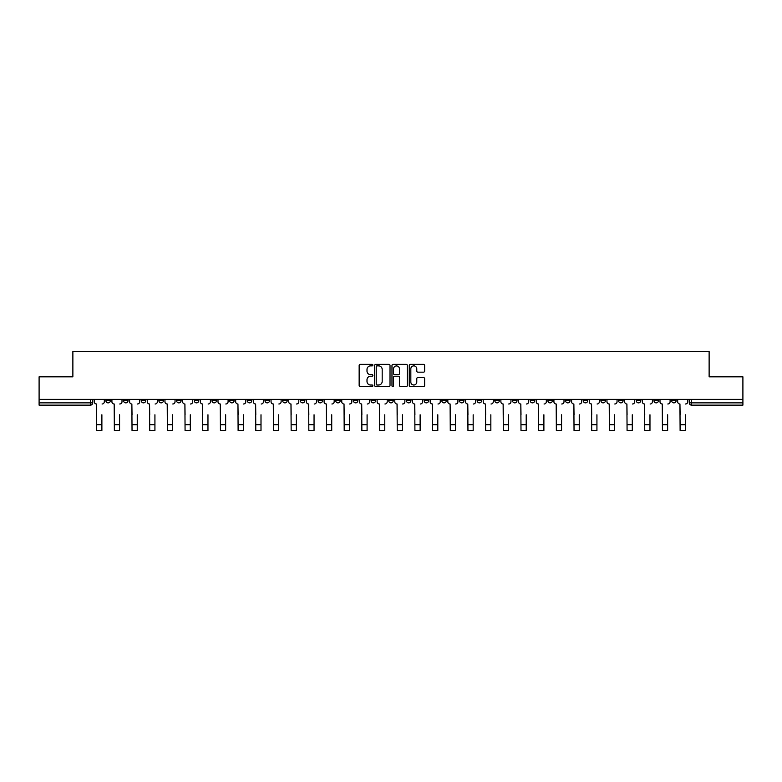 <?xml version="1.0" encoding="UTF-8"?>
<svg xmlns="http://www.w3.org/2000/svg" width="782" height="782" viewBox="0 0 782 782"><rect width="100%" height="100%" fill="white"/><g stroke="black" fill="none" stroke-linecap="round" stroke-linejoin="round"><path stroke-width="1.17" d="M372.867 365.096A0.782 0.782 0 0 0 372.085 364.324L360.267 364.324A1.114 1.114 0 0 0 359.153 365.429L359.153 385.458A1.114 1.114 0 0 0 360.267 386.572L372.085 386.572A0.782 0.782 0 0 0 372.867 385.79A0.782 0.782 0 0 0 372.085 385.008L370.56 385.008A3.558 3.558 0 0 1 367.002 381.45L367.002 379.788A3.558 3.558 0 0 1 370.56 376.22L372.085 376.22A0.782 0.782 0 0 0 372.867 375.448A0.782 0.782 0 0 0 372.085 374.666L370.56 374.666A3.558 3.558 0 0 1 367.002 371.108L367.002 369.436A3.558 3.558 0 0 1 370.56 365.878L372.085 365.878A0.782 0.782 0 0 0 372.867 365.096M600.889 399.358L600.889 400.609L605.424 400.609A2.268 2.268 0 0 1 603.157 402.867A2.268 2.268 0 0 1 600.889 400.609L600.889 399.358M583.216 400.609L583.216 399.358L583.216 400.609A2.268 2.268 0 0 0 585.483 402.867A2.268 2.268 0 0 1 583.216 400.609L587.751 400.609A2.268 2.268 0 0 1 585.483 402.867M547.85 399.358L547.85 400.609L552.385 400.609A2.268 2.268 0 0 1 550.117 402.867A2.268 2.268 0 0 1 547.85 400.609L547.85 399.358M530.176 400.609L530.176 399.358L530.176 400.609A2.268 2.268 0 0 0 532.444 402.867A2.268 2.268 0 0 1 530.176 400.609L534.702 400.609A2.268 2.268 0 0 1 532.444 402.867M512.493 400.609L512.493 399.358L512.493 400.609A2.268 2.268 0 0 0 514.761 402.867A2.268 2.268 0 0 1 512.493 400.609L517.029 400.609A2.268 2.268 0 0 1 514.761 402.867A2.268 2.268 0 0 0 517.029 400.609A2.268 2.268 0 0 1 514.761 402.867M459.454 400.609L459.454 399.358L459.454 400.609A2.268 2.268 0 0 0 461.722 402.867A2.268 2.268 0 0 1 459.454 400.609L463.99 400.609A2.268 2.268 0 0 1 461.722 402.867M441.771 399.358L441.771 400.609L446.307 400.609A2.268 2.268 0 0 1 444.039 402.867A2.268 2.268 0 0 1 441.771 400.609L441.771 399.358M424.098 399.358L424.098 400.609L428.624 400.609A2.268 2.268 0 0 1 426.356 402.867A2.268 2.268 0 0 1 424.098 400.609L424.098 399.358M406.415 399.358L406.415 400.609L410.951 400.609A2.268 2.268 0 0 1 408.683 402.867A2.268 2.268 0 0 1 406.415 400.609L406.415 399.358M388.732 400.609L388.732 399.358L388.732 400.609A2.268 2.268 0 0 0 391 402.867A2.268 2.268 0 0 1 388.732 400.609L393.268 400.609A2.268 2.268 0 0 1 391 402.867M353.376 399.358L353.376 400.609L357.902 400.609A2.268 2.268 0 0 1 355.644 402.867A2.268 2.268 0 0 1 353.376 400.609L353.376 399.358M335.693 400.609L335.693 399.358L335.693 400.609A2.268 2.268 0 0 0 337.961 402.867A2.268 2.268 0 0 1 335.693 400.609L340.229 400.609A2.268 2.268 0 0 1 337.961 402.867A2.268 2.268 0 0 0 340.229 400.609A2.268 2.268 0 0 1 337.961 402.867M229.615 399.358L229.615 400.609L234.15 400.609A2.268 2.268 0 0 1 231.883 402.867A2.268 2.268 0 0 1 229.615 400.609L229.615 399.358M211.932 399.358L211.932 400.609L216.467 400.609A2.268 2.268 0 0 1 214.2 402.867A2.268 2.268 0 0 1 211.932 400.609L211.932 399.358M194.249 399.358L194.249 400.609L198.784 400.609A2.268 2.268 0 0 1 196.517 402.867A2.268 2.268 0 0 1 194.249 400.609L194.249 399.358M158.893 399.358L158.893 400.609L163.428 400.609A2.268 2.268 0 0 1 161.16 402.867A2.268 2.268 0 0 1 158.893 400.609L158.893 399.358M141.21 399.358L141.21 400.609L145.745 400.609A2.268 2.268 0 0 1 143.477 402.867A2.268 2.268 0 0 1 141.21 400.609L141.21 399.358M423.512 372.164A1.114 1.114 0 0 0 424.626 371.049L424.626 365.429A1.114 1.114 0 0 0 423.512 364.324L410.384 364.324A1.114 1.114 0 0 0 409.269 365.429L409.269 385.458A1.114 1.114 0 0 0 410.384 386.572L423.512 386.572A1.114 1.114 0 0 0 424.626 385.458L424.626 378.674A1.114 1.114 0 0 0 423.512 377.559L417.891 377.559A1.114 1.114 0 0 0 416.777 378.674L416.777 382.036A2.972 2.972 0 0 1 413.805 385.008A2.972 2.972 0 0 1 410.833 382.036L410.833 368.85A2.972 2.972 0 0 1 413.805 365.878A2.972 2.972 0 0 1 416.777 368.85L416.777 371.049A1.114 1.114 0 0 0 417.891 372.164L423.512 372.164M39.1 399.358L39.1 376.807L72.873 376.807L72.873 351.529L709.127 351.529L709.127 376.807L742.9 376.807L742.9 399.358L39.1 399.358L39.1 402.867L92.706 402.867L92.706 399.358L92.706 402.867A2.268 2.268 0 0 1 90.438 405.135L39.1 405.135L39.1 402.867M390.023 365.429A1.114 1.114 0 0 0 388.918 364.324L375.79 364.324A1.114 1.114 0 0 0 374.676 365.429L374.676 385.458A1.114 1.114 0 0 0 375.79 386.572L388.918 386.572A1.114 1.114 0 0 0 390.023 385.458L390.023 365.429M393.082 364.324L406.21 364.324A1.114 1.114 0 0 1 407.324 365.429L407.324 385.458A1.114 1.114 0 0 1 406.21 386.572L400.599 386.572A1.114 1.114 0 0 1 399.485 385.458L399.485 377.335A1.114 1.114 0 0 0 398.37 376.22L394.646 376.22A1.114 1.114 0 0 0 393.532 377.335L393.532 385.79A0.782 0.782 0 0 1 392.75 386.572A0.782 0.782 0 0 1 391.978 385.79L391.978 365.429A1.114 1.114 0 0 1 393.082 364.324M689.294 399.358L689.294 402.867L742.9 402.867L742.9 405.135L691.562 405.135A2.268 2.268 0 0 1 689.294 402.867A2.268 2.268 0 0 0 691.562 405.135L691.562 399.358M742.9 399.358L742.9 402.867M676.147 399.358L676.147 400.609A2.268 2.268 0 0 1 673.879 402.867A2.268 2.268 0 0 1 671.611 400.609L676.147 400.609M671.611 399.358L671.611 400.609M658.464 399.358L658.464 400.609A2.268 2.268 0 0 1 656.196 402.867A2.268 2.268 0 0 1 653.938 400.609L658.464 400.609M653.938 399.358L653.938 400.609M640.79 399.358L640.79 400.609A2.268 2.268 0 0 1 638.523 402.867A2.268 2.268 0 0 1 636.255 400.609A2.268 2.268 0 0 0 638.523 402.867M636.255 399.358L636.255 400.609L640.79 400.609M623.107 399.358L623.107 400.609A2.268 2.268 0 0 1 620.84 402.867A2.268 2.268 0 0 1 618.572 400.609L623.107 400.609M618.572 399.358L618.572 400.609M605.424 399.358L605.424 400.609L605.424 399.358M587.751 399.358L587.751 400.609M570.068 399.358L570.068 400.609A2.268 2.268 0 0 1 567.8 402.867A2.268 2.268 0 0 1 565.533 400.609L570.068 400.609A2.268 2.268 0 0 1 567.8 402.867A2.268 2.268 0 0 0 570.068 400.609L570.068 399.358M565.533 399.358L565.533 400.609M552.385 399.358L552.385 400.609A2.268 2.268 0 0 1 550.117 402.867A2.268 2.268 0 0 0 552.385 400.609L552.385 399.358M534.702 399.358L534.702 400.609L534.702 399.358M517.029 399.358L517.029 400.609M499.346 399.358L499.346 400.609A2.268 2.268 0 0 1 497.078 402.867A2.268 2.268 0 0 1 494.81 400.609L499.346 400.609A2.268 2.268 0 0 1 497.078 402.867A2.268 2.268 0 0 0 499.346 400.609M494.81 399.358L494.81 400.609M481.663 399.358L481.663 400.609A2.268 2.268 0 0 1 479.395 402.867A2.268 2.268 0 0 1 477.137 400.609A2.268 2.268 0 0 0 479.395 402.867A2.268 2.268 0 0 0 481.663 400.609A2.268 2.268 0 0 1 479.395 402.867M477.137 399.358L477.137 400.609L481.663 400.609M463.99 399.358L463.99 400.609L463.99 399.358M446.307 399.358L446.307 400.609L446.307 399.358M428.624 399.358L428.624 400.609A2.268 2.268 0 0 1 426.356 402.867A2.268 2.268 0 0 0 428.624 400.609L428.624 399.358M410.951 399.358L410.951 400.609A2.268 2.268 0 0 1 408.683 402.867A2.268 2.268 0 0 0 410.951 400.609M393.268 399.358L393.268 400.609L393.268 399.358M375.585 399.358L375.585 400.609A2.268 2.268 0 0 1 373.317 402.867A2.268 2.268 0 0 1 371.049 400.609A2.268 2.268 0 0 0 373.317 402.867M371.049 399.358L371.049 400.609L375.585 400.609M357.902 399.358L357.902 400.609A2.268 2.268 0 0 1 355.644 402.867A2.268 2.268 0 0 0 357.902 400.609L357.902 399.358M340.229 399.358L340.229 400.609M322.546 399.358L322.546 400.609A2.268 2.268 0 0 1 320.278 402.867A2.268 2.268 0 0 1 318.01 400.609L322.546 400.609M318.01 399.358L318.01 400.609M304.863 399.358L304.863 400.609A2.268 2.268 0 0 1 302.605 402.867A2.268 2.268 0 0 1 300.337 400.609L304.863 400.609M300.337 399.358L300.337 400.609M287.19 399.358L287.19 400.609A2.268 2.268 0 0 1 284.922 402.867A2.268 2.268 0 0 1 282.654 400.609L287.19 400.609M282.654 399.358L282.654 400.609M269.507 399.358L269.507 400.609A2.268 2.268 0 0 1 267.239 402.867A2.268 2.268 0 0 1 264.971 400.609L269.507 400.609M264.971 399.358L264.971 400.609M251.824 399.358L251.824 400.609A2.268 2.268 0 0 1 249.556 402.867A2.268 2.268 0 0 1 247.298 400.609L251.824 400.609M247.298 399.358L247.298 400.609M234.15 399.358L234.15 400.609L234.15 399.358M216.467 399.358L216.467 400.609M198.784 399.358L198.784 400.609L198.784 399.358M181.111 399.358L181.111 400.609A2.268 2.268 0 0 1 178.843 402.867A2.268 2.268 0 0 1 176.576 400.609L181.111 400.609M176.576 399.358L176.576 400.609M163.428 399.358L163.428 400.609M145.745 399.358L145.745 400.609L145.745 399.358M128.062 399.358L128.062 400.609A2.268 2.268 0 0 1 125.804 402.867A2.268 2.268 0 0 1 123.536 400.609L128.062 400.609M123.536 399.358L123.536 400.609M105.853 399.358L105.853 400.609L110.389 400.609L110.389 399.358L110.389 400.609A2.268 2.268 0 0 1 108.121 402.867A2.268 2.268 0 0 1 105.853 400.609A2.268 2.268 0 0 0 108.121 402.867M90.438 405.135A2.268 2.268 0 0 0 92.706 402.867A2.268 2.268 0 0 1 90.438 405.135L90.438 399.358M377.012 365.878A0.782 0.782 0 0 0 376.23 366.66L376.23 384.236A0.782 0.782 0 0 0 377.012 385.008L378.625 385.008A3.558 3.558 0 0 0 382.183 381.45L382.183 369.436A3.558 3.558 0 0 0 378.625 365.878L377.012 365.878M399.485 368.909A2.972 2.972 0 0 0 396.503 365.937A2.972 2.972 0 0 0 393.532 368.909L393.532 373.552A1.114 1.114 0 0 0 394.646 374.666L398.37 374.666A1.114 1.114 0 0 0 399.485 373.552L399.485 368.909M94.241 401.743L94.241 399.358L94.241 401.743A2.268 2.268 0 0 0 96.499 404.001L96.675 414.773M96.499 404.001L96.675 430.471L101.885 430.471L101.885 414.773M104.319 401.743L104.319 399.358L104.319 401.743A2.268 2.268 0 0 1 102.061 404.001M111.914 401.743L111.914 399.358L111.914 401.743A2.268 2.268 0 0 0 114.182 404.001L114.358 414.773M114.182 404.001L114.358 430.471L119.568 430.471L119.568 414.773M122.002 401.743L122.002 399.358L122.002 401.743A2.268 2.268 0 0 1 119.734 404.001M129.597 401.743L129.597 399.358L129.597 401.743A2.268 2.268 0 0 0 131.865 404.001L132.031 414.773M131.865 404.001L132.031 430.471L137.251 430.471L137.251 414.773M139.685 401.743L139.685 399.358L139.685 401.743A2.268 2.268 0 0 1 137.417 404.001M147.28 401.743L147.28 399.358L147.28 401.743A2.268 2.268 0 0 0 149.548 404.001L149.714 414.773M149.548 404.001L149.714 430.471L154.924 430.471L154.924 414.773M157.368 401.743L157.368 399.358L157.368 401.743A2.268 2.268 0 0 1 155.1 404.001M164.953 401.743L164.953 399.358L164.953 401.743A2.268 2.268 0 0 0 167.221 404.001L167.397 414.773M167.221 404.001L167.397 430.471L172.607 430.471L172.607 414.773M175.041 401.743L175.041 399.358L175.041 401.743A2.268 2.268 0 0 1 172.773 404.001M182.636 401.743L182.636 399.358L182.636 401.743A2.268 2.268 0 0 0 184.904 404.001L185.07 414.773M184.904 404.001L185.07 430.471L190.29 430.471L190.29 414.773M192.724 401.743L192.724 399.358L192.724 401.743A2.268 2.268 0 0 1 190.456 404.001M200.319 401.743L200.319 399.358L200.319 401.743A2.268 2.268 0 0 0 202.587 404.001L202.753 414.773M202.587 404.001L202.753 430.471L207.963 430.471L207.963 414.773M210.407 401.743L210.407 399.358L210.407 401.743A2.268 2.268 0 0 1 208.139 404.001M217.992 401.743L217.992 399.358L217.992 401.743A2.268 2.268 0 0 0 220.26 404.001L220.436 414.773M220.26 404.001L220.436 430.471L225.646 430.471L225.646 414.773M228.08 401.743L228.08 399.358L228.08 401.743A2.268 2.268 0 0 1 225.812 404.001M235.675 401.743L235.675 399.358L235.675 401.743A2.268 2.268 0 0 0 237.943 404.001L238.109 414.773M237.943 404.001L238.109 430.471L243.329 430.471L243.329 414.773M245.763 401.743L245.763 399.358L245.763 401.743A2.268 2.268 0 0 1 243.495 404.001M253.358 401.743L253.358 399.358L253.358 401.743A2.268 2.268 0 0 0 255.626 404.001L255.792 414.773M255.626 404.001L255.792 430.471L261.002 430.471L261.002 414.773M263.446 401.743L263.446 399.358L263.446 401.743A2.268 2.268 0 0 1 261.178 404.001M271.041 401.743L271.041 399.358L271.041 401.743A2.268 2.268 0 0 0 273.299 404.001L273.475 414.773M273.299 404.001L273.475 430.471L278.685 430.471L278.685 414.773M281.119 401.743L281.119 399.358L281.119 401.743A2.268 2.268 0 0 1 278.861 404.001M288.714 401.743L288.714 399.358L288.714 401.743A2.268 2.268 0 0 0 290.982 404.001L291.158 414.773M290.982 404.001L291.158 430.471L296.368 430.471L296.368 414.773M298.802 401.743L298.802 399.358L298.802 401.743A2.268 2.268 0 0 1 296.534 404.001M306.397 401.743L306.397 399.358L306.397 401.743A2.268 2.268 0 0 0 308.665 404.001L308.831 414.773M308.665 404.001L308.831 430.471L314.051 430.471L314.051 414.773M316.485 401.743L316.485 399.358L316.485 401.743A2.268 2.268 0 0 1 314.217 404.001M324.08 401.743L324.08 399.358L324.08 401.743A2.268 2.268 0 0 0 326.348 404.001L326.514 414.773M326.348 404.001L326.514 430.471L331.724 430.471L331.724 414.773M334.168 401.743L334.168 399.358L334.168 401.743A2.268 2.268 0 0 1 331.9 404.001M341.754 401.743L341.754 399.358L341.754 401.743A2.268 2.268 0 0 0 344.021 404.001L344.197 414.773M344.021 404.001L344.197 430.471L349.407 430.471L349.407 414.773M351.841 401.743L351.841 399.358L351.841 401.743A2.268 2.268 0 0 1 349.574 404.001M359.437 401.743L359.437 399.358L359.437 401.743A2.268 2.268 0 0 0 361.704 404.001L361.87 414.773M361.704 404.001L361.87 430.471L367.09 430.471L367.09 414.773M369.524 401.743L369.524 399.358L369.524 401.743A2.268 2.268 0 0 1 367.257 404.001M377.12 401.743L377.12 399.358L377.12 401.743A2.268 2.268 0 0 0 379.387 404.001L379.553 414.773M379.387 404.001L379.553 430.471L384.764 430.471L384.764 414.773M387.207 401.743L387.207 399.358L387.207 401.743A2.268 2.268 0 0 1 384.94 404.001M394.793 401.743L394.793 399.358L394.793 401.743A2.268 2.268 0 0 0 397.06 404.001L397.236 414.773M397.06 404.001L397.236 430.471L402.447 430.471L402.447 414.773M404.88 401.743L404.88 399.358L404.88 401.743A2.268 2.268 0 0 1 402.613 404.001M412.476 401.743L412.476 399.358L412.476 401.743A2.268 2.268 0 0 0 414.743 404.001L414.91 414.773M414.743 404.001L414.91 430.471L420.13 430.471L420.13 414.773M422.563 401.743L422.563 399.358L422.563 401.743A2.268 2.268 0 0 1 420.296 404.001M430.159 401.743L430.159 399.358L430.159 401.743A2.268 2.268 0 0 0 432.426 404.001L432.593 414.773M432.426 404.001L432.593 430.471L437.803 430.471L437.803 414.773M440.246 401.743L440.246 399.358L440.246 401.743A2.268 2.268 0 0 1 437.979 404.001M447.832 401.743L447.832 399.358L447.832 401.743A2.268 2.268 0 0 0 450.1 404.001L450.276 414.773M450.1 404.001L450.276 430.471L455.486 430.471L455.486 414.773M457.92 401.743L457.92 399.358L457.92 401.743A2.268 2.268 0 0 1 455.652 404.001M465.515 401.743L465.515 399.358L465.515 401.743A2.268 2.268 0 0 0 467.783 404.001L467.949 414.773M467.783 404.001L467.949 430.471L473.169 430.471L473.169 414.773M475.603 401.743L475.603 399.358L475.603 401.743A2.268 2.268 0 0 1 473.335 404.001M483.198 401.743L483.198 399.358L483.198 401.743A2.268 2.268 0 0 0 485.466 404.001L485.632 414.773M485.466 404.001L485.632 430.471L490.842 430.471L490.842 414.773M493.286 401.743L493.286 399.358L493.286 401.743A2.268 2.268 0 0 1 491.018 404.001M500.881 401.743L500.881 399.358L500.881 401.743A2.268 2.268 0 0 0 503.139 404.001L503.315 414.773M503.139 404.001L503.315 430.471L508.525 430.471L508.525 414.773M510.959 401.743L510.959 399.358L510.959 401.743A2.268 2.268 0 0 1 508.701 404.001M518.554 401.743L518.554 399.358L518.554 401.743A2.268 2.268 0 0 0 520.822 404.001L520.998 414.773M520.822 404.001L520.998 430.471L526.208 430.471L526.208 414.773M528.642 401.743L528.642 399.358L528.642 401.743A2.268 2.268 0 0 1 526.374 404.001M536.237 401.743L536.237 399.358L536.237 401.743A2.268 2.268 0 0 0 538.505 404.001L538.671 414.773M538.505 404.001L538.671 430.471L543.891 430.471L543.891 414.773M546.325 401.743L546.325 399.358L546.325 401.743A2.268 2.268 0 0 1 544.057 404.001M553.92 401.743L553.92 399.358L553.92 401.743A2.268 2.268 0 0 0 556.188 404.001L556.354 414.773M556.188 404.001L556.354 430.471L561.564 430.471L561.564 414.773M564.008 401.743L564.008 399.358L564.008 401.743A2.268 2.268 0 0 1 561.74 404.001M571.593 401.743L571.593 399.358L571.593 401.743A2.268 2.268 0 0 0 573.861 404.001L574.037 414.773M573.861 404.001L574.037 430.471L579.247 430.471L579.247 414.773M581.681 401.743L581.681 399.358L581.681 401.743A2.268 2.268 0 0 1 579.413 404.001M589.276 401.743L589.276 399.358L589.276 401.743A2.268 2.268 0 0 0 591.544 404.001L591.71 414.773M591.544 404.001L591.71 430.471L596.93 430.471L596.93 414.773M599.364 401.743L599.364 399.358L599.364 401.743A2.268 2.268 0 0 1 597.096 404.001M606.959 401.743L606.959 399.358L606.959 401.743A2.268 2.268 0 0 0 609.227 404.001L609.393 414.773M609.227 404.001L609.393 430.471L614.603 430.471L614.603 414.773M617.047 401.743L617.047 399.358L617.047 401.743A2.268 2.268 0 0 1 614.779 404.001M624.632 401.743L624.632 399.358L624.632 401.743A2.268 2.268 0 0 0 626.9 404.001L627.076 414.773M626.9 404.001L627.076 430.471L632.286 430.471L632.286 414.773M634.72 401.743L634.72 399.358L634.72 401.743A2.268 2.268 0 0 1 632.452 404.001M642.315 401.743L642.315 399.358L642.315 401.743A2.268 2.268 0 0 0 644.583 404.001L644.749 414.773M644.583 404.001L644.749 430.471L649.969 430.471L649.969 414.773M652.403 401.743L652.403 399.358L652.403 401.743A2.268 2.268 0 0 1 650.135 404.001M659.998 401.743L659.998 399.358L659.998 401.743A2.268 2.268 0 0 0 662.266 404.001L662.432 414.773M662.266 404.001L662.432 430.471L667.642 430.471L667.642 414.773M670.086 401.743L670.086 399.358L670.086 401.743A2.268 2.268 0 0 1 667.818 404.001M677.681 401.743L677.681 399.358L677.681 401.743A2.268 2.268 0 0 0 679.939 404.001L680.115 414.773M679.939 404.001L680.115 430.471L685.325 430.471L685.325 414.773M687.759 401.743L687.759 399.358L687.759 401.743A2.268 2.268 0 0 1 685.501 404.001M101.885 424.743L96.675 424.743M119.568 424.743L114.358 424.743M137.251 424.743L132.031 424.743M154.924 424.743L149.714 424.743M172.607 424.743L167.397 424.743M190.29 424.743L185.07 424.743M207.963 424.743L202.753 424.743M225.646 424.743L220.436 424.743M243.329 424.743L238.109 424.743M261.002 424.743L255.792 424.743M278.685 424.743L273.475 424.743M296.368 424.743L291.158 424.743M314.051 424.743L308.831 424.743M331.724 424.743L326.514 424.743M349.407 424.743L344.197 424.743M367.09 424.743L361.87 424.743M384.764 424.743L379.553 424.743M402.447 424.743L397.236 424.743M420.13 424.743L414.91 424.743M437.803 424.743L432.593 424.743M455.486 424.743L450.276 424.743M473.169 424.743L467.949 424.743M490.842 424.743L485.632 424.743M508.525 424.743L503.315 424.743M526.208 424.743L520.998 424.743M543.891 424.743L538.671 424.743M561.564 424.743L556.354 424.743M579.247 424.743L574.037 424.743M596.93 424.743L591.71 424.743M614.603 424.743L609.393 424.743M632.286 424.743L627.076 424.743M649.969 424.743L644.749 424.743M667.642 424.743L662.432 424.743M685.325 424.743L680.115 424.743"/></g></svg>
